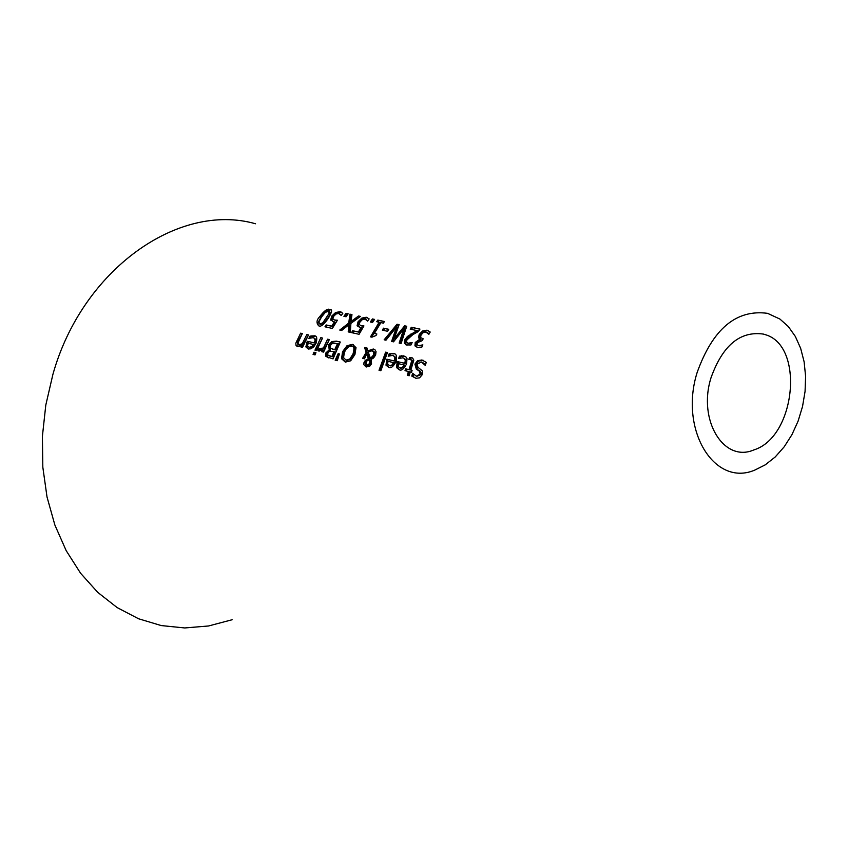 <?xml version="1.0" encoding="UTF-8"?>
<svg xmlns="http://www.w3.org/2000/svg" width="848" height="848" viewBox="0 0 848 848"><rect width="100%" height="100%" fill="white"/><g stroke="black" fill="none" stroke-linecap="round" stroke-linejoin="round"><path stroke-width="1.27" d="M697.13 372.526C712.776 328.897 736.255 309.16 767.567 313.336L779.906 319.049L788.354 326.575L795.35 336.465L800.66 348.348L804.116 361.789L805.6 376.311L805.07 391.384L802.537 406.478L798.116 421.085L791.937 434.674L784.23 446.769L775.252 456.934L765.309 464.81L754.773 470.099C714.313 487.409 679.068 429.777 697.13 372.526M422.325 370.852L422.177 374.784L419.58 377.837L415.912 378.293L411.799 376.109L412.605 373.258L416.379 376.205L420.205 374.074L419.092 370.852L416.357 369.23L414.916 364.121L417.576 360.697L421.975 359.965L426.279 362.403L425.251 365.35L421.382 362.011L417.078 364.205L417.969 367.311L422.325 370.852M410.284 371.901L409.181 375.749L407.305 375.314L408.429 371.466L405.005 370.693L405.577 368.838L409.001 369.611L411.757 360.707L410.517 359.531L408.789 359.605L409.542 357.633L412.594 358.047L413.813 360.114L410.856 370.035L412.107 370.322L411.545 372.187L410.284 371.901M255.534 223.766C178.218 201.697 82.097 269.971 52.915 374.339L45.792 405.111L42.4 436.317L42.824 467.195L47.022 496.992L54.876 525.018L66.165 550.617L80.571 573.227L97.732 592.36L117.204 607.624L138.531 618.754L161.205 625.559L184.705 627.955L208.513 625.983L232.14 619.74M318.71 325.812L318.7 325.812C316.177 323.046 316.516 319.993 319.717 316.664C324.254 310.665 327.582 308.269 329.681 309.488L329.724 309.499C332.617 309.138 332.109 312.128 328.197 318.477C323.735 324.752 320.576 327.201 318.71 325.812M350.902 323.406L350.309 332.363L348.231 331.907L348.719 324.89L341.68 330.476L339.741 330.052L348.74 323.056L349.938 314.163L351.973 314.597L350.955 321.562L358.545 315.997L360.464 316.399L350.902 323.406M346.058 316.77L343.917 316.315L346.026 313.336L348.168 313.792L346.058 316.77M370.364 321.975L372.399 318.943L374.572 319.41L372.548 322.441L370.364 321.975M357.072 325.791L358.11 321.636L361.852 318.085L366.219 317.247L369.145 318.89L367.629 321.138L364.979 319.071L362.34 319.611L359.944 322.049L359.245 324.508L360.972 325.727L363.94 325.929L359.086 334.292L351.57 332.639L352.651 330.731L358.386 331.981L360.898 327.657L357.072 325.791L358.259 326.162L359.319 322.007L363.071 318.466L367.385 317.608M361.492 325.886L363.718 326.289M382.331 330.148L383.508 328.176L388.734 329.3L387.568 331.282L382.331 330.148M379.141 322.229L376.724 321.71L377.805 320.099L384.451 321.509L383.381 323.141L380.9 322.611L374.35 333.444L376.862 333.995L376.035 335.501L371.943 337.175L370.502 336.857L379.141 322.229L380.349 322.6L371.721 337.122M407.941 343.26L412.16 342.56L410.983 344.966L406.054 344.935L404.252 342.878L404.931 339.635L407.422 336.476L417.046 330.593L410.188 329.13L411.344 327.243L419.951 329.077L418.552 331.398L412.881 334.621L406.913 339.942L406.542 342.189L407.941 343.26L411.736 343.429M396.514 327.031L385.978 340.196L384.155 339.794L397.065 324.201L399.122 324.636L394.076 338.818L404.666 325.823L406.711 326.257L401.093 343.514L399.164 343.09L403.839 328.78L393.514 341.85L391.606 341.437L396.514 327.031L397.712 327.402L392.794 341.691M298.92 344.68L302.248 343.779L306.828 334.557L308.524 334.939L302.535 347.32L300.817 346.927L301.432 345.539L297.563 346.578L296.047 345.571L295.825 343.186L300.616 333.179L302.312 333.55L297.754 343.398L300.075 345.03L303.393 344.118L308.481 335.013M417.11 344.691L418.583 345.592L422.887 344.903L421.753 347.309L417.523 347.532L414.958 345.899L415.202 342.507L419.834 339.168L418.499 337.674L419.209 334.398L422.601 330.964L426.968 330.19L430.212 332.024L428.855 334.356L425.993 332.119L423.279 332.575L421.032 334.971L420.555 337.557L423.184 338.797L422.209 340.652L417.258 342.698L417.11 344.691M307.252 341.267L314.311 342.857L315.085 340.302L314.491 338.363L313.113 337.663L308.884 338.373L310.039 336.115L314.014 335.85C316.845 335.522 317.491 338.045 315.986 343.398L313.771 346.8L310.887 348.814L308.269 349.005L305.874 346.927L307.252 341.267L315.456 343.196L316.177 339.719L313.93 337.949M314.014 335.85L314.884 336.105L314.014 335.85M315.043 354.888L313.06 354.443L313.961 352.217L315.944 352.673L315.043 354.888M314.968 350.15L320.809 337.674L322.526 338.055L316.707 350.542L314.968 350.15M318.795 351.019L318.127 350.786L319.071 348.581L323.417 348.04L327.582 339.189L329.31 339.571L323.586 352.1L321.837 351.708L322.632 349.821L318.795 351.019M333.041 358.895L325.95 356.52L325.759 353.054L329.257 349.8L328.536 345.041L331.738 341.596L336.306 341.129L340.281 342.02L333.041 358.895M339.423 353.945L337.271 360.697L335.172 360.209L338.161 353.658L339.423 353.945M369.622 366.325L365.891 366.802L363.856 364.672L364.004 362.499L365.414 360.273L368.329 358.821L366.633 353.892L364.492 358.821L362.637 358.397L366.124 352.386L364.576 347.447L366.983 347.977L367.841 350.839L373.321 349.005L375.049 349.853L376.046 351.634L375.622 355.047L373.533 358.015L371.032 359.467L371.562 363.771L369.622 366.325M345.274 362.096L341.585 358.725L342.528 351.761L347.055 345.655L352.588 344.373L356.022 347.659L354.909 354.57L350.669 360.803L345.337 362.107M380.858 370.714L379.024 370.29L385.649 352.153L387.441 352.556L380.858 370.714M391.098 353.457L393.281 353.542C396.302 353.478 397.246 356.128 396.09 361.481C393.398 366.601 390.939 368.551 388.691 367.354L385.988 365.159L386.826 359.213L394.299 360.909L394.839 358.206L394.002 356.171L392.507 355.439L388.214 356.181L389.168 353.807L394.309 353.87M397.246 361.577L404.782 363.283L405.291 360.57L404.422 358.513L402.917 357.782L398.602 358.524L399.535 356.139L403.637 355.863L405.938 356.955L407.019 358.566L406.595 363.856C403.977 368.997 401.528 370.968 399.238 369.77L396.493 367.555L397.246 361.577L405.916 363.622L406.277 360.04L403.765 358.068M333.603 316.389L332.829 318.816L334.504 320.014L337.43 320.205L332.352 328.43L324.975 326.819L326.098 324.932L331.727 326.162L334.366 321.911L330.635 320.078L331.812 315.997L335.628 312.499L340.048 311.693L342.815 313.283L341.246 315.498L338.649 313.463L336.062 313.993L333.603 316.389M333.094 321.742L331.844 320.449L333.031 316.368L336.857 312.88L341.129 312.032M340.271 314.332L339.253 313.643M335.045 320.173L337.186 320.576M326.204 327.084L327.286 325.293L332.914 326.522L335.564 322.272L334.366 321.911M326.098 324.932L327.286 325.293M331.727 326.162L332.914 326.522M400.542 368.149L403.542 367.746L405.323 365.308L398.433 363.665L398.157 366.453L399.885 367.947L402.418 367.407L404.199 364.969M399.44 369.802L397.617 367.894L398.38 361.916M400.076 357.983L400.669 356.478L404.687 356.192M402.418 367.407L403.542 367.746M404.782 363.283L405.916 363.622M399.535 356.139L400.669 356.478M396.493 367.555L397.617 367.894M385.988 365.159L387.112 365.499L387.949 359.552L395.422 361.248L395.709 357.337L393.355 355.725M388.893 367.396L387.112 365.499M386.826 359.213L387.949 359.552M394.299 360.909L395.422 361.248M389.168 353.807L392.232 353.796M389.698 355.641L390.303 354.157M387.653 364.057L389.391 365.552L393.006 365.34L394.818 362.923L387.971 361.29L387.653 364.057M390.016 365.742L393.006 365.34M391.882 365L393.695 362.584M415.87 378.282L412.923 376.438L413.495 374.392M416.845 376.342L421.329 374.413L421.477 373.639L420.216 371.191L417.481 369.569L416.039 364.46L418.711 361.036L423.3 360.347M425.548 364.47L422.219 362.297M411.799 376.109L412.923 376.438M380.169 370.555L386.783 352.503L387.409 352.641M385.649 352.153L386.783 352.503M408.45 375.579L409.552 371.806L408.429 371.466M406.15 370.947L406.711 369.166L410.125 369.951L412.891 361.047L411.651 359.881M410.093 359.478L410.676 357.973L412.52 358.004M410.856 370.035L412.086 370.396M411.757 360.707L412.891 361.047M409.001 369.611L410.125 369.951M405.577 368.838L406.711 369.166M409.542 357.633L410.676 357.973M341.585 358.725L342.719 359.054L343.663 352.1L348.199 345.995L353.277 344.638M345.475 362.138L342.719 359.054M343.535 357.612L346.026 360.114L349.779 359.043L352.959 354.125C354.538 348.57 354.114 345.963 351.676 346.302L348.973 346.641L346.048 349.259L344.458 352.206L343.535 357.612M346.62 360.294L350.913 359.372L354.093 354.464L355.058 348.846L354.093 347.224L352.206 346.461M363.792 358.662L367.258 352.726L365.721 347.786L367.014 348.072M367.841 350.839L368.975 351.189L374.212 349.302M366.686 367.004L365.138 362.838L366.548 360.612L369.463 359.16L367.767 354.231L366.633 353.892M370.438 358.439L373.427 355.153L373.671 352.121L372.007 350.754L368.233 352.037L370.438 358.439L371.562 358.778L373.025 357.803L374.922 354.305L374.71 352.217L373.141 351.093M367.884 365.764L370.767 363.792L370.958 362.128L370.057 360.188L368.922 359.859L366.972 360.93L365.954 362.7L366.951 365.488L369.643 363.453L369.834 361.789L370.958 362.128M369.834 361.789L368.922 359.859M368.329 358.821L369.463 359.16M366.124 352.386L367.258 352.726M364.576 347.447L365.721 347.786M336.327 360.485L339.401 354.019M338.161 353.658L339.295 353.998M329.766 356.033L333.063 356.87L335.077 351.899L329.49 351.167L327.805 353.171L327.805 355.111L331.928 356.531L333.942 351.56M332.395 349.153L335.882 350.033L338.691 343.843L332.617 343.164L330.487 345.38L330.423 348.231L334.737 349.694L337.546 343.493M328.568 357.856L327.074 356.849L326.893 353.383L330.391 350.139L329.681 345.39L332.893 341.945L337.493 341.479L340.239 342.094M331.928 356.531L333.063 356.87M334.737 349.694L335.882 350.033M325.95 356.52L327.074 356.849M329.215 349.874L330.36 350.213M329.257 349.8L330.391 350.139M331.738 341.596L332.893 341.945M318.127 350.786L319.018 351.051M319.283 351.072L320.205 348.941M322.632 349.821L323.777 350.16L323.003 351.973M323.417 348.04L324.551 348.38L329.268 339.645M321.212 349.249L320.078 348.91L324.551 348.38M327.582 339.189L328.738 339.529M316.145 350.415L322.484 338.14M320.809 337.674L321.964 338.023M314.226 354.708L315.106 352.556L315.912 352.736M313.961 352.217L315.106 352.556M309.817 347.5L312.721 347.108L314.703 344.797L308.163 343.239L307.591 345.878L309.117 347.298L311.576 346.768L313.559 344.458M308.524 349.058L307.018 347.267L308.407 341.617M310.506 337.822L311.195 336.465L315.021 336.168M311.576 346.768L312.721 347.108M314.311 342.857L315.456 343.196M310.039 336.115L311.195 336.465M305.874 346.927L307.018 347.267M420.905 345.507L422.484 345.751M419.177 345.772L422.05 345.857M414.958 345.899L416.103 346.249L416.357 342.857L420.99 339.518L419.665 338.034L420.375 334.759L423.788 331.335L428.145 330.561L426.968 330.19M417.598 347.542L416.103 346.249M419.749 339.327L420.905 339.688M419.834 339.168L420.99 339.518M418.499 337.674L419.665 338.034M429.215 333.73L426.565 332.299M297.955 346.641L297.722 341.49L302.27 333.635M299.694 344.913L298.931 344.691M301.983 347.192L302.588 345.878L301.432 345.539M302.248 343.779L303.393 344.118M306.828 334.557L307.983 334.907M300.616 333.179L301.782 333.529M385.374 340.059L398.274 324.572L399.079 324.742M397.065 324.201L398.274 324.572M394.076 338.818L395.232 339.168L405.863 326.194L406.669 326.363M404.666 325.823L405.863 326.194M403.839 328.78L405.037 329.141L400.341 343.355M411.439 329.395L412.541 327.614L419.887 329.183M408.651 343.472L407.93 343.249M407.04 345.21L405.376 343.048L406.086 339.995L408.588 336.826L418.234 330.964L417.046 330.593M410.22 343.164L411.365 343.514M407.422 336.476L408.588 336.826M410.867 334.048L412.043 334.419M411.344 327.243L412.541 327.614M377.996 321.986L379.024 320.47L384.388 321.615M377.805 320.099L379.024 320.47M374.35 333.444L376.809 334.08M383.572 330.423L384.695 328.547L388.67 329.406M383.508 328.176L384.695 328.547M366.601 319.95L365.562 319.261M359.573 327.476L358.259 326.162M360.898 327.657L362.085 328.017L359.563 332.342L358.386 331.981M352.651 330.731L359.563 332.342M352.789 332.914L353.828 331.091M371.647 322.251L373.618 319.314L374.498 319.505M372.399 318.943L373.618 319.314M345.21 316.59L347.267 313.718L348.093 313.887M346.026 313.336L347.267 313.718M341.013 330.328L349.938 323.417L351.167 314.544L351.952 314.714M350.955 321.562L352.164 321.933L360.336 316.495M349.408 332.172L349.917 325.25L348.719 324.89M348.74 323.056L349.938 323.417M349.938 314.163L351.167 314.544M358.545 315.997L359.764 316.368M319.049 325.876L318.021 324.646L318.106 322.569L321.35 316.421L326.109 311.28L330.582 309.817M321.509 317.046L318.859 321.964L319.781 324.042L322.812 322.802L329.183 313.283L328.43 311.195L325.293 312.403L321.509 317.046M320.65 324.307L324.01 323.162L327.593 318.456L330.413 313.665L329.671 311.576L328.77 311.301L329.671 311.576M765.002 334.578C804.837 345.284 795.753 437.091 753.872 449.928C723.747 462.997 697.607 420.173 710.995 377.826C722.591 345.433 740.039 330.847 763.317 334.07L765.002 334.578M334.536 320.014L335.744 320.385M330.635 320.078L331.844 320.449M331.812 315.997L333.031 316.368M339.984 311.672L341.044 312M335.628 312.499L336.857 312.88M399.885 367.947L401.009 368.286M401.475 355.778L402.599 356.118M396.822 362.774L397.945 363.114M386.37 360.411L387.504 360.75M389.359 365.541L390.483 365.88M421.488 373.608L422.505 373.608M419.092 370.852L420.216 371.191M420.205 374.074L421.329 374.413M416.357 369.23L417.481 369.569M414.916 364.121L416.039 364.46M417.576 360.697L418.711 361.036M408.99 373.682L409.764 373.671M411.1 363.315L412.223 363.654M411.715 357.729L412.255 357.888M342.528 351.761L343.663 352.1M347.055 345.655L348.199 345.995M352.588 344.373L353.436 344.627M345.984 360.103L347.118 360.442M349.779 359.043L350.913 359.372M352.959 354.125L354.093 354.464M369.643 363.453L370.767 363.792M373.427 355.153L374.562 355.492M371.89 357.464L373.025 357.803M364.004 362.499L365.138 362.838M365.414 360.273L366.548 360.612M363.061 357.284L364.195 357.612M330.158 356.128L331.292 356.467M332.66 349.217L333.794 349.556M325.759 353.054L326.893 353.383M328.536 345.041L329.681 345.39M336.338 341.14L337.493 341.479M311.937 335.776L313.103 336.115M306.711 342.412L307.856 342.751M415.202 342.507L416.357 342.857M419.209 334.398L420.375 334.759M422.601 330.964L423.788 331.335M423.141 338.861L422.336 338.606L423.152 338.85M296.567 341.14L297.722 341.49M404.931 339.635L406.086 339.995M361.852 318.085L363.071 318.466M358.11 321.636L359.319 322.007M366.219 317.247L367.322 317.587M329.681 309.488L330.328 309.69M319.717 316.664L320.926 317.035M322.812 322.802L324.01 323.162M329.183 313.283L330.413 313.665M326.385 318.085L327.593 318.456M335.713 320.374L334.504 320.014M340.981 311.979L340.048 311.693M399.917 367.958L401.04 368.297M389.391 365.552L390.515 365.891M412.266 357.888L411.704 357.718M353.446 344.638L352.567 344.373M346.026 360.114L347.161 360.453M337.462 341.479L336.306 341.129M428.06 330.529L427.042 330.211M367.258 317.565L366.294 317.269M330.285 309.668L329.724 309.499M319.781 324.042L320.968 324.402"/></g></svg>

